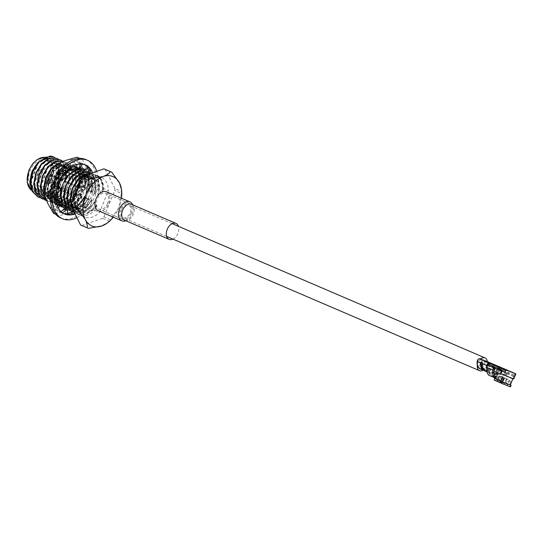 <?xml version="1.0" encoding="UTF-8"?>
<svg xmlns="http://www.w3.org/2000/svg" width="543" height="543" viewBox="0 0 543 543"><rect width="100%" height="100%" fill="white"/><g stroke="black" fill="none" stroke-linecap="round" stroke-linejoin="round"><path stroke-width="0.41" stroke-dasharray="2.71 2.04" d="M497.374 374.48A3.434 2.267 113.2 0 0 497.544 374.568A3.434 2.267 113.2 0 0 501.006 372.24A3.434 2.267 113.2 0 0 500.252 368.249A3.434 2.267 113.2 0 0 496.791 370.577A3.434 2.267 113.2 0 0 496.417 372.43M480.161 363.437A3.434 2.267 113.2 0 0 480.908 367.428A3.434 2.267 113.2 0 0 484.37 365.1A3.434 2.267 113.2 0 0 483.616 361.115A3.434 2.267 113.2 0 0 480.161 363.437M480.555 358.977A6.957 4.582 113.2 0 0 477.996 362.588A6.957 4.582 113.2 0 0 477.311 365.12M483.06 370.224A6.957 4.582 113.2 0 0 486.528 365.955A6.957 4.582 113.2 0 0 487.261 361.624M121.523 209.618A6.957 4.582 113.2 0 0 123.044 217.702A6.957 4.582 113.2 0 0 130.048 212.985A6.957 4.582 113.2 0 0 128.528 204.908A6.957 4.582 113.2 0 0 121.523 209.618M506.164 378.586L502.2 376.978L506.164 378.586M504.189 383.351L500.225 381.736L504.189 383.351M500.822 382.034L501.786 382.442M502.268 377.046L508.078 379.408L502.268 377.046M496.377 376.89L499.051 377.561A9.387 6.183 113.2 0 0 505.289 372.98L499.343 370.435A0.862 0.563 113.2 0 0 499.132 369.491L499.037 369.45A1.717 1.134 113.2 0 0 499.044 369.437L509.158 373.794L507.047 371.032L487.505 362.649A1.717 1.134 -66.8 0 1 487.879 364.645A1.717 1.134 -66.8 0 1 487.553 365.208A8.593 5.661 -66.8 0 1 482.781 368.453M491.965 366.396L493.506 367.061A2.579 1.697 -66.8 0 1 493.03 367.889A9.455 6.224 -66.8 0 1 486.182 371.453L486.514 370.645A8.593 5.661 113.2 0 0 492.664 367.401A1.717 1.134 113.2 0 0 492.983 366.851L491.435 366.192A1.717 1.134 -66.8 0 1 491.123 366.735A8.593 5.661 -66.8 0 1 484.974 369.987L484.641 370.788A9.455 6.224 113.2 0 0 491.483 367.224A2.579 1.697 113.2 0 0 491.965 366.396L491.435 366.192M497.503 368.772A1.717 1.134 -66.8 0 1 497.178 369.335A8.593 5.661 -66.8 0 1 491.028 372.586L490.696 373.387A9.455 6.224 113.2 0 0 497.544 369.824A2.579 1.697 113.2 0 0 498.026 368.982A2.579 1.697 113.2 0 0 498.311 367.733A0.862 0.563 -66.8 0 1 497.503 368.765A1.717 1.134 -66.8 0 1 497.503 368.772L499.051 369.423A0.862 0.563 113.2 0 0 499.852 368.398A2.579 1.697 113.2 0 0 499.01 366.647A2.579 1.697 113.2 0 0 498.983 366.634L499.01 366.647M487.872 361.869A2.579 1.697 -66.8 0 1 488.408 364.848A2.579 1.697 -66.8 0 1 487.919 365.697A9.455 6.224 -66.8 0 1 481.078 369.254L481.403 368.453L484.974 369.987M501.033 382.102L502.282 382.632L501.033 382.102M502.499 382.55L500.252 381.743L502.499 382.55L502.757 382.007L504.773 382.876L502.988 382.17L502.784 382.747L504.97 383.704L503.218 383.012M502.024 382.442L500.307 381.783M500.252 381.743L502.2 376.978L500.239 381.709M500.483 382.856L494.103 380.134M502.003 377.942L502.445 378.125M502.458 378.091L503.565 378.593M510.332 384.967L511.465 381.715L509.341 380.847L507.44 385.652L502.037 383.507L504.013 378.743M509.341 380.847L511.465 381.715M501.508 383.114L506.863 385.374L508.839 380.616M508.004 379.313L499.424 375.824L508.004 379.313M500.673 373.645L512.952 378.641L500.673 373.645M497.972 379.781L510.339 384.939L497.374 379.523L497.972 379.781L499.288 376.604L498.236 376.19L496.92 379.367L496.322 379.109L495.664 380.697M495.555 378.871L496.92 379.367M500.972 373.788L513.746 378.966M501.549 370.917L494.89 368.059M497.395 372.193L499.166 367.91L499.241 369.878L499.947 370.19M499.166 367.91L507.006 371.012L487.485 362.636A1.717 1.134 -66.8 0 1 487.505 362.649M512.877 379.062L505.696 376L506.673 373.632A0.862 0.563 113.2 0 0 506.49 372.634L509.158 373.794M500.381 367.19A1.717 1.134 -66.8 0 1 500.734 369.179L514.52 375.091L514.391 376.048L505.065 372.036A0.862 0.563 -66.8 0 1 505.289 372.98M499.288 376.604L500.965 377.324L498.99 382.089L496.716 381.111L509.748 386.555L510.4 384.994M499.241 369.878L489.039 365.5A0.862 0.563 113.2 0 0 488.205 366.036A9.387 6.183 -66.8 0 0 489.426 373.557L488.741 375.213M493.702 367.55L489.039 365.5M482.537 362.731L480.996 362.066M493.506 367.061L492.983 366.851M506.863 385.374L509.748 386.555M498.99 382.089L500.537 382.713M510.461 386.908L507.366 385.611M502.037 383.507L501.427 383.304M496.716 381.111L497.374 379.523M510.25 386.786L510.909 385.197M482.51 368.487A8.593 5.661 -66.8 0 1 481.403 368.453L481.112 369.369L483.311 370.312M486.725 367.808A9.455 6.224 113.2 0 0 489.195 372.79L489.528 371.989A8.593 5.661 -66.8 0 1 487.363 365.962M485.775 371.385L486.1 370.591L489.528 371.989L489.1 372.81L486.962 371.894M493.858 370.557A9.387 6.183 113.2 0 0 493.831 371.324M491.171 363.552A2.579 1.697 113.2 0 0 489.291 364.224A0.862 0.563 113.2 0 0 489.134 365.507A1.717 1.134 113.2 0 0 489.128 365.534M494.15 368.582L488.205 366.036M495.365 376.102L495.08 376.387L489.426 373.557M490.696 373.387L489.548 372.993L489.881 372.199L491.028 372.586M489.881 372.199L486.514 370.645L486.223 371.561L489.548 372.993M483.385 369.586L479.903 367.862A8.593 5.661 -66.8 0 1 477.792 361.353A1.717 1.134 -66.8 0 1 479.673 359.554L487.485 362.636M502.492 371.303A0.862 0.563 -66.8 0 1 502.546 371.31L504.902 372.294M513.02 378.722L514.187 375.905L513.189 375.512A0.862 0.563 -66.8 0 1 513.332 376.489L506.673 373.632M514.391 376.048L515.382 373.645M500.734 369.179L499.411 372.369A11.104 7.317 -66.8 0 1 492.426 376.672L493.112 375.009L493.092 375.478L495.637 376.57M506.225 376.204L507.529 373.048M499.051 377.561L498.365 379.224A11.104 7.317 113.2 0 0 505.357 374.921L506.341 372.539M505.357 374.921L499.411 372.369M514.52 375.091L515.314 373.598M499.343 370.435A9.387 6.183 -66.8 0 1 496.03 373.917M494.49 374.697A9.387 6.183 -66.8 0 1 493.112 375.009L492.433 377.08L494.958 378.166M505.078 372.036L499.132 369.491A0.862 0.563 113.2 0 0 499.126 369.484L505.065 372.036M495.576 378.824L496.322 379.109M509.653 384.654L510.963 381.485M505.696 376L512.354 378.851L513.332 376.489M512.354 378.851L512.789 379.028M493.587 371.215L494.11 371.426L495.094 369.057L501.746 371.914M495.949 368.473A0.862 0.563 113.2 0 0 495.094 369.057M494.11 371.426L500.768 374.276M500.965 377.324L498.236 376.19M497.938 381.675L499.913 376.91M502.282 382.632L502.784 382.747M504.915 383.67L502.913 382.808M483.066 362.934A1.717 1.134 113.2 0 0 482.903 363.545A8.593 5.661 113.2 0 0 485.014 370.055L484.682 370.855M483.039 370.211L483.467 369.389A8.593 5.661 -66.8 0 1 483.087 369.104M486.1 370.591L485.014 370.055M498.365 379.224L495.997 378.607L496.655 377.012M492.433 377.08L492.426 376.672L492.433 377.08M489.134 365.507L487.79 364.93M504.467 377.88L506.483 378.749L504.467 377.88L502.757 382.007L500.972 381.301L500.266 381.668M506.483 378.749L504.773 382.876L505.017 383.63M504.698 378.043L502.988 382.17L500.972 381.301L502.682 377.175M47.947 181.362A3.177 2.097 -66.8 0 1 47.906 181.342A3.177 2.097 -66.8 0 1 47.227 177.622A3.177 2.097 -66.8 0 1 50.377 175.484A3.177 2.097 -66.8 0 1 50.418 175.504A3.177 2.097 -66.8 0 1 51.096 179.217A3.177 2.097 -66.8 0 1 47.947 181.362M77.649 194.109A3.177 2.097 -66.8 0 1 77.615 194.089A3.177 2.097 -66.8 0 1 76.93 190.369A3.177 2.097 -66.8 0 1 80.086 188.231A3.177 2.097 -66.8 0 1 80.12 188.251A3.177 2.097 -66.8 0 1 80.805 191.971A3.177 2.097 -66.8 0 1 77.649 194.109M80.412 187.437A4.039 2.661 -66.8 0 1 80.459 187.457A4.039 2.661 -66.8 0 1 81.328 192.181A4.039 2.661 -66.8 0 1 77.323 194.903A4.039 2.661 -66.8 0 1 77.276 194.883A4.039 2.661 -66.8 0 1 76.407 190.159A4.039 2.661 -66.8 0 1 80.412 187.437A4.039 2.661 -66.8 0 1 80.459 187.457A4.039 2.661 -66.8 0 1 81.328 192.181A4.039 2.661 -66.8 0 1 77.323 194.903A4.039 2.661 -66.8 0 1 77.276 194.883A4.039 2.661 -66.8 0 1 76.407 190.159A4.039 2.661 -66.8 0 1 80.412 187.437M50.709 174.69A4.039 2.661 -66.8 0 1 50.757 174.71A4.039 2.661 -66.8 0 1 51.619 179.434A4.039 2.661 -66.8 0 1 47.614 182.156A4.039 2.661 -66.8 0 1 47.567 182.136A4.039 2.661 -66.8 0 1 46.705 177.412A4.039 2.661 -66.8 0 1 50.709 174.69A4.039 2.661 -66.8 0 1 50.757 174.71A4.039 2.661 -66.8 0 1 51.619 179.434A4.039 2.661 -66.8 0 1 47.614 182.156A4.039 2.661 -66.8 0 1 47.567 182.136A4.039 2.661 -66.8 0 1 46.705 177.412A4.039 2.661 -66.8 0 1 50.709 174.69M131.053 213.385A8.593 5.661 -66.8 0 1 122.399 219.202A8.593 5.661 -66.8 0 1 120.519 209.225A8.593 5.661 -66.8 0 1 129.173 203.408A8.593 5.661 -66.8 0 1 131.053 213.385M107.663 203.347A8.593 5.661 -66.8 0 1 99.009 209.164A8.593 5.661 -66.8 0 1 97.129 199.186A8.593 5.661 -66.8 0 1 105.783 193.369A8.593 5.661 -66.8 0 1 107.663 203.347M53.893 163.626A15.469 10.188 113.2 0 0 38.553 174.031A15.469 10.188 113.2 0 0 41.872 192.127A15.469 10.188 113.2 0 0 42.055 192.202A15.469 10.188 113.2 0 0 53.221 188.299A15.469 10.188 113.2 0 0 59.119 174.561A15.469 10.188 113.2 0 0 54.069 163.701A15.469 10.188 113.2 0 0 53.893 163.626M43.902 191.122A13.751 9.055 -66.8 0 1 40.739 175.097A13.751 9.055 -66.8 0 1 54.422 165.724A13.751 9.055 -66.8 0 1 59.065 175.443A13.751 9.055 -66.8 0 1 53.825 187.654A13.751 9.055 -66.8 0 1 43.902 191.122M33.734 188.631A15.469 10.188 -66.8 0 1 33.557 188.557A15.469 10.188 -66.8 0 1 30.232 170.461A15.469 10.188 -66.8 0 1 45.571 160.056A15.469 10.188 -66.8 0 1 45.755 160.131A15.469 10.188 -66.8 0 1 49.074 178.226A15.469 10.188 -66.8 0 1 33.734 188.631M32.064 171.466A18.102 11.926 -66.8 0 1 50.295 159.208A18.102 11.926 -66.8 0 1 54.246 180.228A18.102 11.926 -66.8 0 1 36.014 192.48A18.102 11.926 -66.8 0 1 32.064 171.466M37.589 162.914L46.854 158.366L50.547 159.018L54.924 163.233C54.436 159.343 52.752 156.961 49.881 156.092M53.54 156.927A21.482 14.152 -66.8 0 1 58.882 162.554L60.11 170.699L54.246 180.228L51.782 189.914L40.711 195.561L31.861 190.417M80.398 181.124A21.571 14.206 -66.8 0 1 96.64 175.328A21.571 14.206 -66.8 0 1 103.713 188.699L108.471 190.736A21.571 14.206 -66.8 0 0 101.392 177.364A21.571 14.206 -66.8 0 0 79.672 191.964A21.571 14.206 -66.8 0 0 84.382 217.003A21.571 14.206 -66.8 0 0 99.491 212.401L108.471 190.736M58.366 159.153L63.511 171.615L63.097 171.439L58.454 178.559L59.587 172.565L58.372 164.963L53.9 160.457L47.601 160.626L41.18 165.33L34.698 182.55L36.449 190.383L41.485 195.127L48.334 195.195L55.305 190.729L59.119 185.794L56.954 193.973L57.361 194.15L62.004 187.03L62.418 187.206L60.253 195.385L60.667 195.568L65.309 188.448L65.717 188.625L63.551 196.804L63.965 196.98L68.608 189.867L69.022 190.043L66.85 198.222L67.264 198.399L71.907 191.279L72.321 191.455L70.156 199.634L70.57 199.817L75.212 192.697L75.62 192.874L73.454 201.053L73.868 201.229L78.511 194.116L78.925 194.292L76.753 202.471L77.167 202.648L81.81 195.528L82.224 195.704L80.059 203.883L80.466 204.066L85.108 196.946L85.522 197.123L83.357 205.302L83.771 205.478L88.414 198.365L88.828 198.541L86.656 206.72L87.07 206.897L91.713 199.776L92.127 199.953L89.955 208.139L90.369 208.315L95.011 201.195L95.425 201.372L93.26 209.55L93.674 209.727L97.048 204.792L91.224 210.229C87.722 212.605 84.416 213.263 81.314 212.204C69.857 210.053 72.538 185.692 84.525 177.52A21.482 14.152 -66.8 0 1 96.355 175.301M63.097 171.439L61.495 163.199L56.771 158.318M41.485 198.5L49.108 198.697L56.954 193.973M61.671 160.572L66.809 173.034L66.395 172.857L61.753 179.971L62.893 173.984L61.671 166.382L57.409 161.957L50.906 162.045L44.478 166.749L37.996 183.962L39.754 191.794L44.784 196.546L51.633 196.614L58.61 192.141L62.418 187.206M66.395 172.857L64.8 164.61L60.076 159.73M44.784 199.919L52.413 200.116L60.253 195.385M63.585 161.237L68.452 166.083L70.108 174.452L69.694 174.269L65.051 181.389L66.192 175.396L64.977 167.801L60.707 163.375L54.205 163.457L47.784 168.167L41.302 185.38L43.053 193.213L48.089 197.957L54.938 198.025L61.909 193.559L65.717 188.625M69.694 174.269L68.099 166.029L63.375 161.149M46.359 200.435L48.137 201.358L55.712 201.534L63.551 196.804M61.081 162.181L66.884 162.656L71.751 167.502L73.414 175.864L73 175.688L68.357 182.808L69.49 176.814L68.275 169.212L63.802 164.705L57.504 164.875L51.083 169.579L44.601 186.799L46.352 194.632L51.388 199.376L58.237 199.444L65.208 194.978L69.022 190.043M73 175.688L71.343 167.325L66.47 162.472L62.004 161.8M43.935 192.188L51.436 202.77L59.011 202.946L66.85 198.222M70.57 199.817L62.723 204.541L55.155 204.365L49.318 198.84L47.309 189.704L49.386 178.966L54.979 169.626L62.533 164.142L70.19 164.067L75.056 168.914L76.712 177.283L76.298 177.106L71.656 184.22L72.789 178.233L71.574 170.631L67.312 166.206L60.802 166.294L54.381 170.997L47.899 188.211L49.657 196.043L54.687 200.795L61.535 200.862L68.506 196.39L72.321 191.455M76.298 177.106L74.642 168.737L69.775 163.891L62.119 163.966L54.572 169.443L48.972 178.79L46.902 189.527L48.904 198.663L54.741 204.188L62.309 204.365L70.156 199.634M73.868 201.229L66.029 205.96L58.454 205.783L52.617 200.258L50.614 191.122L52.685 180.385L58.284 171.038L65.832 165.561L73.488 165.486L78.355 170.332L80.011 178.701L79.597 178.518L74.954 185.638L76.095 179.645L74.88 172.05L70.61 167.624L64.108 167.706L57.687 172.416L51.198 189.629L52.956 197.462L57.986 202.206L64.841 202.274L71.812 197.808L75.62 192.874M79.597 178.518L77.941 170.156L73.074 165.31L65.425 165.384L57.87 170.862L52.271 180.208L50.2 190.946L52.209 200.082L58.04 205.607L65.615 205.783L73.454 201.053M77.167 202.648L69.328 207.378L61.753 207.195L55.922 201.677L53.913 192.534L55.983 181.796L61.583 172.457L69.137 166.979L76.787 166.905L81.654 171.751L83.31 180.113L82.903 179.937L78.26 187.057L79.393 181.063L78.178 173.461L73.705 168.954L67.407 169.124L60.986 173.828L54.504 191.048L56.255 198.881L61.291 203.625L68.14 203.693L75.11 199.227L78.925 194.292M82.903 179.937L81.24 171.574L76.373 166.721L68.723 166.803L61.169 172.28L55.569 181.62L53.499 192.358L55.508 201.501L61.339 207.019L68.913 207.195L76.753 202.471M81.47 169.07L86.615 181.532L86.201 181.355L81.559 188.475L82.692 182.482L81.477 174.88L77.004 170.373L70.705 170.543L64.284 175.246L57.802 192.46L59.554 200.292L64.59 205.044L71.438 205.111L78.409 200.638L82.224 195.704M86.201 181.355L84.599 173.108L79.875 168.228M76.739 167.448L69.497 169.45M65.289 172.823L60.477 179.489M57.721 186.683L56.805 194.224M57.782 200.448L59.92 204.704M64.59 208.417L72.212 208.614L80.059 203.883M84.776 170.482L89.914 182.95L89.5 182.767L84.857 189.887L85.998 183.894L84.783 176.299L80.513 171.873L74.011 171.961L67.583 176.665L61.101 193.878L62.859 201.711L67.889 206.455L74.737 206.523L81.715 202.057L85.522 197.123M89.5 182.767L87.905 174.527L83.181 169.647M76.692 169.199L76.006 169.396M66.87 176.176L66.083 177.208M67.889 209.829L75.518 210.032L83.357 205.302M88.075 171.9L93.213 184.362L92.805 184.186L88.156 191.306L89.296 185.312L88.081 177.71L83.608 173.203L77.31 173.373L70.889 178.077L64.407 195.297L66.158 203.13L71.194 207.874L78.043 207.942L85.013 203.476L88.828 198.541M92.805 184.186L91.204 175.946L86.48 171.065M71.187 211.247L78.816 211.444L86.656 206.72M91.278 173.251L96.518 185.781L96.104 185.604L91.462 192.724L92.595 186.731L91.38 179.129L86.907 174.622L80.608 174.792L74.187 179.495L67.705 196.709L69.456 204.541L74.493 209.293L81.341 209.36L88.312 204.887L92.127 199.953M96.104 185.604L94.502 177.357L89.778 172.477M90.369 208.315L82.529 213.039L74.703 212.761L82.115 212.863L89.955 208.139M90.993 173.353L93.294 173.984L98.161 178.83L99.817 187.199L99.403 187.023L94.76 194.136L95.894 188.143L94.679 180.547L90.416 176.122L83.914 176.21L77.486 180.914L71.004 198.127L72.762 205.96L77.792 210.704L84.64 210.772L91.611 206.306L95.425 201.372M99.403 187.023L97.747 178.654L92.88 173.808L91.204 173.278M73.393 210.725L77.846 214.105L85.421 214.281L93.26 209.55M96.593 175.409L96.349 175.308C100.794 177.296 103.048 181.729 103.116 188.611L102.702 188.435L98.059 195.555L99.199 189.561L97.984 181.959L93.511 177.452L87.213 177.622L80.792 182.326L74.303 199.546L76.061 207.378L81.314 212.204M102.702 188.435L101.046 180.072L96.179 175.219L84.525 177.52M38.18 197.082L45.809 197.285L53.648 192.555L54.062 192.731L58.705 185.611L59.119 185.794M54.062 192.731L46.969 197.218L39.883 197.679M55.067 157.735L58.882 162.554M58.454 178.559L58.04 178.382L60.11 170.699M58.04 178.382L59.173 172.389L57.958 164.787L53.492 160.28L47.187 160.45L40.766 165.153L34.284 182.373L36.042 190.199L41.071 194.951L47.92 195.018L54.891 190.552L58.705 185.611M57.361 194.15L50.268 198.636L43.182 199.098M61.753 179.971L61.339 179.794L63.511 171.615M61.339 179.794L62.479 173.808L61.264 166.206L56.995 161.78L50.492 161.868L44.071 166.572L37.582 183.785L39.34 191.618L44.377 196.369L51.225 196.437L58.196 191.964L62.004 187.03M60.667 195.568L53.513 200.075L46.386 200.489M65.051 181.389L64.644 181.213L66.809 173.034M64.644 181.213L65.778 175.219L64.563 167.624L60.293 163.199L53.791 163.28L47.37 167.991L40.888 185.204L42.639 193.036L47.675 197.781L54.524 197.849L61.495 193.383L65.309 188.448M63.965 196.98L56.126 201.711L48.551 201.534L46.291 200.279M68.357 182.808L67.943 182.631L70.108 174.452M67.943 182.631L69.076 176.638L67.861 169.036L63.388 164.529L57.09 164.699L50.669 169.402L44.187 186.622L45.945 194.448L50.974 199.2L57.823 199.267L64.793 194.801L68.608 189.867M67.264 198.399L59.425 203.13L51.85 202.946L44.187 191.279M71.656 184.22L71.242 184.043L73.414 175.864M71.242 184.043L72.382 178.056L71.167 170.454L66.898 166.029L60.395 166.117L53.974 170.821L47.485 188.034L49.243 195.867L54.273 200.618L61.121 200.686L68.099 196.213L71.907 191.279M74.954 185.638L74.54 185.462L76.712 177.283M74.54 185.462L75.681 179.468L74.466 171.873L70.196 167.448L63.694 167.529L57.273 172.24L50.791 189.453L52.542 197.285L57.578 202.03L64.427 202.098L71.398 197.632L75.212 192.697M78.26 187.057L77.846 186.88L80.011 178.701M77.846 186.88L78.979 180.887L77.764 173.285L73.291 168.778L66.993 168.948L60.572 173.651L54.09 190.871L55.841 198.704L60.877 203.449L67.726 203.516L74.696 199.05L78.511 194.116M81.559 188.475L81.145 188.292L83.31 180.113M81.145 188.292L82.285 182.305L81.063 174.703L76.801 170.278L70.298 170.366L63.87 175.07L57.388 192.283L59.146 200.116L64.176 204.867L71.024 204.935L78.002 200.462L81.81 195.528M80.466 204.066L73.38 208.553L66.287 209.014M59.981 204.378L58.101 200.333M57.212 193.912L58.155 186.778M60.83 179.787L65.479 173.224M69.687 169.762L76.733 167.604M84.857 189.887L84.443 189.711L86.615 181.532M84.443 189.711L85.584 183.717L84.369 176.122L80.099 171.697L73.597 171.778L67.176 176.489L60.694 193.702L62.445 201.534L67.481 206.279L74.33 206.347L81.301 201.881L85.108 196.946M83.771 205.478L76.678 209.965L69.585 210.426M88.156 191.306L87.749 191.129L89.914 182.95M87.749 191.129L88.882 185.136L87.667 177.534L83.194 173.027L76.896 173.197L70.475 177.9L63.993 195.12L65.744 202.953L70.78 207.697L77.629 207.765L84.599 203.299L88.414 198.365M87.07 206.897L79.977 211.383L72.884 211.845M91.462 192.724L91.048 192.541L93.213 184.362M91.048 192.541L92.181 186.554L90.966 178.952L86.704 174.527L80.194 174.615L73.773 179.319L67.291 196.532L69.049 204.365L74.079 209.116L80.927 209.184L87.898 204.711L91.713 199.776M74.703 212.761L74.337 212.591M94.76 194.136L94.346 193.96L96.518 185.781M94.346 193.96L95.487 187.966L94.272 180.371L90.002 175.946L83.5 176.027L77.079 180.738L70.59 197.951L72.348 205.783L77.377 210.528L84.233 210.596L91.204 206.13L95.011 201.195M93.674 209.727L85.828 214.458L78.26 214.281L70.95 204.67M98.059 195.555L97.652 195.378L99.817 187.199M97.652 195.378L98.785 189.385L97.57 181.783L93.301 177.364L86.799 177.446L80.378 182.149L73.896 199.369L75.647 207.202L80.683 211.946L91.224 210.229M96.349 175.308C101.276 178.158 103.313 183.629 102.457 191.727L103.116 188.611M121.381 193.362A30.394 20.016 113.2 0 0 121.435 191.34L114.844 188.516A30.394 20.016 -66.8 0 1 114.79 190.539L121.381 193.362L118.849 207.765L110.487 219.664L103.896 216.833A30.394 20.016 -66.8 0 1 102.498 218.327L109.082 221.157A30.394 20.016 113.2 0 0 110.487 219.664M104.874 169.26A30.394 20.016 -66.8 0 1 105.186 169.396L111.777 172.226M88.529 228.338L81.939 225.508A30.394 20.016 -66.8 0 1 80.907 225.114M103.896 216.833L114.79 190.539M109.082 221.157L106.435 223.641M81.939 225.508L102.498 218.327M121.361 188.509L121.435 191.34M114.844 188.516L105.186 169.396M72.586 199.973A21.571 14.206 -66.8 0 0 79.631 214.967A21.571 14.206 -66.8 0 0 94.74 210.358L97.048 204.792M102.457 191.727L103.713 188.699M94.74 210.358L99.491 212.401M54.924 163.233L50.601 159.045L44.302 159.208L37.881 163.918L31.399 181.131L33.15 188.964L38.186 193.708L45.035 193.776L52.006 189.31L55.82 184.376L53.648 192.555M46.854 158.366L37.467 163.735L30.985 180.955L32.736 188.788L37.548 193.444L44.621 193.6L51.592 189.134L55.406 184.199L55.82 184.376M51.782 189.914L55.406 184.199M113.338 217.18A26.851 17.688 113.2 0 0 118.849 207.765A26.851 17.688 113.2 0 0 121.469 198.229M76.916 217.702A31.793 20.939 113.2 0 0 94.55 197.231A31.793 20.939 113.2 0 0 96.715 171.35M60.748 217.987A31.793 20.939 113.2 0 0 92.765 196.471A31.793 20.939 113.2 0 0 85.821 159.554M75.002 213.915L76.115 213.379A26.634 17.546 113.2 0 0 76.414 213.236A26.634 17.546 113.2 0 0 84.986 206.449L87.206 203.605A26.634 17.546 113.2 0 0 87.437 203.272L89.527 199.648L87.803 199.003A26.634 17.546 113.2 0 0 89.609 195.222A26.634 17.546 113.2 0 0 91.957 187.301L91.075 191.407L92.989 192.161L93.667 188.462A26.634 17.546 113.2 0 0 93.735 188.068A26.634 17.546 113.2 0 0 93.81 176.685L93.016 173.726A26.634 17.546 113.2 0 0 92.907 173.421A26.634 17.546 113.2 0 0 92.656 172.769L92.907 173.421M87.111 198.806L83.941 197.93L86.188 197.598L89.527 199.648M87.437 203.272A26.634 17.546 113.2 0 0 91.387 195.989A26.634 17.546 113.2 0 0 92.785 192.046M67.502 214.818L65.764 214.085A26.634 17.546 113.2 0 0 67.502 214.214M71.69 213.603A26.634 17.546 113.2 0 0 74.629 212.469L71.656 213.684M57.225 205.654L58.501 208.539L56.784 207.765A26.634 17.546 113.2 0 0 62.778 213.25A26.634 17.546 113.2 0 0 63.09 213.379L60.721 212.082L62.452 212.836M65.764 214.085L63.348 213.48A26.634 17.546 113.2 0 1 63.09 213.379L62.778 213.25M56.391 191.007L55.786 194.991L54.11 194.19A26.634 17.546 113.2 0 0 55.44 204.894L54.619 201.596L56.316 202.39M62.689 175.803L60.402 179.346L58.759 178.545A26.634 17.546 113.2 0 0 54.612 190.247L55.691 186.222L57.144 186.914M57.728 187.233L57.348 187.03M73.719 165.839L70.576 167.577L68.954 166.81A26.634 17.546 113.2 0 0 60.911 175.036L63.517 171.846L65.072 172.348M85.258 164.929L80.805 163.463A26.634 17.546 113.2 0 0 71.934 165.079L75.11 163.945L76.726 164.692L76.814 164.353M87.504 166.823A26.634 17.546 113.2 0 0 83.785 164.298A26.634 17.546 113.2 0 0 83.473 164.169L87.891 165.975M80.805 163.463L83.222 164.067A26.634 17.546 113.2 0 1 83.473 164.169L83.785 164.298M93.735 188.068L94.143 183.996L92.453 183.358A26.634 17.546 113.2 0 0 91.122 172.654L92.147 176.041L93.81 176.685M74.629 212.469A26.634 17.546 113.2 0 0 74.934 212.327L77.608 210.738A26.634 17.546 113.2 0 0 85.658 202.512A26.634 17.546 113.2 0 0 85.882 202.172L88.034 199.057M91.957 187.301A26.634 17.546 113.2 0 0 92.025 186.907L92.453 183.358M91.122 172.654A26.634 17.546 113.2 0 0 91.007 172.348L89.778 169.783M71.934 165.079A26.634 17.546 113.2 0 0 71.635 165.221L68.954 166.81M60.911 175.036A26.634 17.546 113.2 0 0 60.68 175.375L58.759 178.545M54.612 190.247A26.634 17.546 113.2 0 0 54.538 190.641L54.11 194.19M55.44 204.894A26.634 17.546 113.2 0 0 55.556 205.2L56.784 207.765M85.658 202.512L83.249 205.79L84.986 206.449M76.414 213.236L79.353 211.417L77.608 210.738M77.73 210.976L75.09 207.378L77.547 207.609L79.353 211.417M77.547 207.609L75.518 210.684L73.061 210.453L75.09 207.378M73.061 210.453L72.504 211.736M75.518 210.684L74.405 212.734M86.188 197.598L85.163 203.421L82.916 203.754L83.941 197.93M82.916 203.754L83.249 205.79M85.163 203.421L85.061 206.727M89.575 191.543L88.319 184.824L90.097 184.301L91.353 191.021L89.575 191.543L91.075 191.407M91.353 191.021L92.989 192.161M92.704 183.208L88.319 184.824M90.097 184.301L94.143 183.996M90.491 178.477L86.561 173.047L87.783 172.796L91.713 178.226L90.491 178.477L92.147 176.041M91.713 178.226L94.068 176.597M87.817 171.737L86.561 173.047M87.783 172.796L88.842 172.111M86.113 169.925L85.319 169.559L86.045 165.554M85.319 169.559L79.332 167.115M80.846 163.124L80.473 164.101M76.692 169.28L75.11 163.945M76.034 168.181L69.395 169.28M68.839 166.565L69.266 168.656M67.047 176.55L63.517 171.846M66.178 174.88L60.544 178.722L61.413 180.391M58.529 178.491L60.544 178.722M57.47 186.622L55.691 186.222M59.52 187.091L56.167 191.835L57.504 193.695M53.859 194.34L56.167 191.835M56.092 201.059L54.619 201.596M58.603 200.15L57.925 203.605L59.825 205.2M56.608 208.064L57.925 203.605M65.723 214.417L65.153 209.544M61.087 211.722L60.721 212.082M87.07 167.794A26.892 17.715 113.2 0 0 71.581 162.981L81.063 158.963A30.503 20.091 113.2 0 1 82.027 159.33A30.503 20.091 113.2 0 1 82.264 159.438L78.144 157.667L82.115 166.945A26.892 17.715 -66.8 0 1 84.382 178.416A26.892 17.715 -66.8 0 1 81.443 191.713L76.848 205.397A30.503 20.091 113.2 0 1 75.592 206.734L79.719 208.505A30.503 20.091 113.2 0 0 80.968 207.168L76.848 205.397M75.592 206.734L64.291 209.978A26.892 17.715 -66.8 0 0 81.443 191.713L87.864 178.81A30.503 20.091 113.2 0 0 87.898 177.9A30.503 20.091 113.2 0 0 87.912 176.998L92.032 178.769A30.503 20.091 113.2 0 1 92.025 179.672A30.503 20.091 113.2 0 1 91.984 180.581L87.389 194.265A26.892 17.715 113.2 0 0 90.321 180.968A26.892 17.715 113.2 0 0 88.672 170.835M82.264 159.438L88.061 169.491L92.032 178.769M67.909 169.81L66.769 170.502L78.687 167.719L83.961 173.007L85.427 181.912L82.807 192.412L76.658 201.521L68.554 206.761L60.599 206.7L54.762 201.175L52.759 192.039L54.829 181.301L60.429 171.961L67.977 166.484L75.626 166.402L80.656 171.595L82.122 180.493L79.502 190.993L73.353 200.102L65.255 205.342L57.035 205.179L51.463 199.756L49.454 190.62A21.482 14.152 113.2 0 0 53.519 202.933L56.886 205.105L64.841 205.166L72.945 199.926L79.088 190.817L81.715 180.317L80.249 171.412L74.975 166.124L67.563 166.307L60.015 171.785L54.415 181.124L52.345 191.862L54.348 200.998L59.92 206.415L68.14 206.584L76.244 201.338L82.393 192.236L85.013 181.735L83.547 172.83L78.273 167.543L70.868 167.719L63.314 173.197L57.348 183.554L55.881 194.014L55.929 192.181L63.158 174.527L63.864 173.808L60.891 177.717L63.131 174.751L69.552 170.047L76.054 169.959L80.323 174.384L81.538 181.986L73.957 198.724L66.979 203.197L60.13 203.13L55.101 198.378L53.343 190.552L54.456 183.181L56.078 178.844A18.727 12.333 113.2 0 0 52.881 190.545A18.727 12.333 113.2 0 0 55.182 199.776L53.893 196.383C52.698 192.426 52.888 188.027 54.456 183.181M63.864 173.808A18.727 12.333 113.2 0 0 63.117 174.561A18.727 12.333 113.2 0 0 55.983 191.197A18.727 12.333 113.2 0 0 55.956 191.862A18.727 12.333 113.2 0 0 56.16 195.392C58.291 215.435 84.823 202.695 84.993 182.475C85.041 172.905 81.504 168.065 74.371 167.943A20.797 13.697 -66.8 0 1 85.923 182.509A20.797 13.697 -66.8 0 1 76.712 202.96A20.797 13.697 -66.8 0 1 60.755 205.722M59.873 204.955A20.797 13.697 -66.8 0 1 57.11 200.693M55.915 194.896A20.797 13.697 -66.8 0 1 55.881 194.014M56.078 178.844C63.334 162.662 81.151 164.217 79.957 180.446L72.158 199.03L60.66 205.064A20.797 13.697 113.2 0 0 72.022 199.172A20.797 13.697 113.2 0 0 79.95 180.697A20.797 13.697 113.2 0 0 79.977 179.957A20.797 13.697 113.2 0 0 69.328 165.343A20.797 13.697 113.2 0 0 52.196 180.235L51.273 190.491C51.673 194.34 52.976 197.428 55.182 199.776M53.519 202.933L60.66 205.064M69.355 169.083L74.371 167.943M60.891 177.717C58.196 181.749 56.648 186.073 56.255 190.708L56.16 195.392M56.255 190.708L62.717 174.574L69.137 169.871L75.64 169.783L79.909 174.208L81.124 181.81L73.543 198.548L66.572 203.021L59.492 202.858L53.893 196.383M52.196 180.235L49.454 190.62M64.963 165.024L71.581 162.981A26.892 17.715 113.2 0 0 54.429 181.247A26.892 17.715 113.2 0 0 53.757 206.014A26.892 17.715 113.2 0 0 67.495 213.236M72.287 211.675A26.892 17.715 113.2 0 0 87.389 194.265L80.968 207.168M66.769 170.502A21.482 14.152 113.2 0 0 57.348 183.554M81.063 158.963L79.787 158.413M87.864 178.81L91.984 180.581M57.972 215.395L57.728 215.293A30.503 20.091 113.2 0 0 57.972 215.395A30.503 20.091 113.2 0 0 58.936 215.768L54.809 213.996A30.503 20.091 113.2 0 1 54.09 213.725M51.755 187.138L56.669 175.287M57.728 215.293L53.757 206.014L50.377 199.892M79.719 208.505L70.237 212.523M67.495 213.433L58.936 215.768M87.912 176.998L82.115 166.945A26.892 17.715 113.2 0 0 65.635 160.436A26.892 17.715 -66.8 0 0 48.483 178.695A26.892 17.715 -66.8 0 0 47.811 203.469A26.892 17.715 -66.8 0 0 64.291 209.978L54.809 213.996M124.537 220.207A8.681 5.715 113.2 0 0 127.435 220.322A8.681 5.715 113.2 0 0 133.273 214.336A8.681 5.715 113.2 0 0 133.463 206.279A8.681 5.715 113.2 0 0 131.379 204.256M172.959 239.117A8.681 5.715 113.2 0 0 177.887 233.476A8.681 5.715 113.2 0 0 178.45 226.329M125.25 220.953A10.31 6.794 113.2 0 0 132.193 213.833A10.31 6.794 113.2 0 0 132.411 204.27M98.331 210.738A10.31 6.794 113.2 0 0 108.715 203.761A10.31 6.794 113.2 0 0 106.462 191.788M497.178 369.335L492.664 367.401M491.123 366.735L487.553 365.208M499.852 368.398L498.311 367.733M487.919 365.697L491.483 367.224M493.03 367.889L497.544 369.824M479.903 367.862L479.571 368.663M481.356 362.88L477.792 361.353M487.417 365.48L482.903 363.545M480.664 369.192L480.989 368.398M483.67 369.959L483.82 369.6M495.08 376.387L494.415 377.982M490.852 376.455L491.51 374.853M488.3 363.803L489.291 364.224M499.193 367.93L479.673 359.554M31.942 190.607A18.102 11.926 113.2 0 0 33.109 191.231A18.102 11.926 113.2 0 0 51.341 178.98A18.102 11.926 113.2 0 0 47.39 157.965A18.102 11.926 113.2 0 0 44.587 157.321M50.221 178.518A17.24 11.355 -66.8 0 1 33.055 190.274A17.24 11.355 -66.8 0 1 29.091 170.169A17.24 11.355 -66.8 0 1 46.25 158.413A17.24 11.355 -66.8 0 1 50.221 178.518M493.987 373.041L482.679 368.188M482.157 367.964L480.908 367.428M166.687 236.429L123.044 217.702M172.172 223.635L128.528 204.908M500.252 368.249L483.616 361.115M504.99 383.711L506.965 378.946L505.004 383.684M499.119 381.274L501.087 376.516M506.103 384.172L508.078 379.408M509.741 380.1L507.44 385.652M498.189 372.525L497.951 373.089M499.424 375.824L497.123 381.383M492.596 375.145L491.931 376.761M489.372 372.919L489.698 372.125M485.965 371.426L486.29 370.631M480.854 369.233L481.179 368.439M77.615 194.089L47.906 181.342M80.459 187.457L50.757 174.71L80.459 187.457M77.276 194.883L47.567 182.136L77.276 194.883M80.12 188.251L50.418 175.504M122.399 219.202L99.009 209.164M41.872 192.127L33.557 188.557M36.014 192.48L31.942 190.62M96.64 175.328L101.392 177.364M53.696 160.368L54.11 160.545M40.847 194.856L41.261 195.032M56.995 161.78L57.409 161.957M44.146 196.274L44.56 196.451M60.293 163.199L60.707 163.375M47.451 197.693L47.865 197.869M63.599 164.617L64.006 164.794M50.75 199.105L51.164 199.281M66.898 166.029L67.312 166.206M54.049 200.523L54.463 200.7M70.196 167.448L70.61 167.624M57.354 201.942L57.762 202.118M73.502 168.866L73.909 169.043M60.653 203.353L61.067 203.53M76.801 170.278L77.215 170.461M63.952 204.772L64.366 204.949M80.099 171.697L80.513 171.873M67.257 206.191L67.665 206.367M83.398 173.115L83.812 173.292M70.556 207.602L70.97 207.779M86.704 174.527L87.118 174.71M73.855 209.021L74.269 209.198M90.002 175.946L90.416 176.122M77.154 210.44L77.568 210.616M93.301 177.364L93.715 177.541M80.459 211.851L80.873 212.028M48.286 201.426L47.879 201.249M66.884 162.649L66.47 162.472M51.592 202.838L51.178 202.661M70.183 164.067L69.769 163.891M54.891 204.256L54.476 204.08M73.481 165.486L73.074 165.31M58.189 205.675L57.782 205.498M76.787 166.898L76.373 166.721M61.495 207.087L61.081 206.91M93.287 173.984L92.873 173.808M77.995 214.173L77.581 213.996M96.593 175.403L96.179 175.219M79.631 214.967L84.382 217.003M44.635 157.3L50.295 159.208M37.962 193.62L37.548 193.444M54.069 163.701L45.755 160.131M59.065 175.443L59.119 174.561M53.825 187.654L53.221 188.299M129.173 203.408L105.783 193.369M90.036 191.503L92.127 191.801M91.421 184.199L88.774 184.688M65.16 173.719L66.918 176.305M60.952 179.916L59.642 178.973M60.334 206.591L59.92 206.415M57.035 205.179L56.621 205.003M75.626 166.402L75.212 166.226M79.923 181.138L79.95 180.697M55.983 191.197L55.929 192.181M82.027 159.33L79.889 158.413M78.925 167.821L78.518 167.644M75.64 169.783L76.054 169.959M59.492 202.858L59.906 203.034M127.435 220.322L125.861 220.777M133.463 206.279L132.702 204.826"/><path stroke-width="0.81" d="M496.417 372.43A3.434 2.267 113.2 0 0 497.374 374.48M477.311 365.12A6.957 4.582 113.2 0 0 479.517 370.665A6.957 4.582 113.2 0 0 483.06 370.224M487.261 361.624A6.957 4.582 113.2 0 0 485.008 357.878A6.957 4.582 113.2 0 0 480.555 358.977M501.786 382.442L500.822 382.034M486.962 371.894L484.682 370.855A9.455 6.224 -66.8 0 1 482.293 363.647A2.579 1.697 -66.8 0 1 482.537 362.731L480.996 362.066A2.579 1.697 113.2 0 0 480.745 362.982A9.455 6.224 113.2 0 0 483.134 370.19L479.571 368.663A9.455 6.224 -66.8 0 1 477.182 361.455A2.579 1.697 -66.8 0 1 480.005 358.76L487.811 361.842A2.579 1.697 -66.8 0 1 487.845 361.855A2.579 1.697 -66.8 0 1 487.872 361.869M502.445 378.125L500.483 382.856L494.103 380.134L494.761 378.546L495.576 378.824M499.872 382.652L500.694 381.118L495.555 378.871L497.951 373.089M492.718 369.926L486.779 367.38A11.104 7.317 -66.8 0 0 488.741 375.213L494.68 377.765A11.104 7.317 113.2 0 1 492.718 369.926L493.702 367.55L494.89 368.059L493.587 371.215L500.239 374.073L501.888 370.102L488.103 364.183A1.717 1.134 -66.8 0 1 489.813 363.016L480.005 358.76M510.332 384.967L502.085 381.715L501.427 383.304L510.461 386.908L511.112 385.32M512.931 378.688L510.318 384.987L502.085 381.715M500.537 382.713L501.508 383.114M484.641 370.788L483.487 370.394L483.67 369.959M483.535 369.783L483.487 370.394M487.363 365.962A8.593 5.661 -66.8 0 1 487.417 365.48A1.717 1.134 -66.8 0 1 487.594 364.848A0.862 0.563 -66.8 0 1 487.743 363.566A2.579 1.697 113.2 0 0 486.806 365.582A9.455 6.224 113.2 0 0 486.725 367.808M494.816 368.025A0.862 0.563 -66.8 0 0 494.15 368.582A9.387 6.183 113.2 0 0 493.858 370.557M493.831 371.324A9.387 6.183 113.2 0 0 495.365 376.102L495.08 376.387M486.779 367.38L488.103 364.183M494.415 377.982L495.365 376.102M500.972 373.788L513.746 378.966L515.85 373.889L500.341 367.177A1.717 1.134 -66.8 0 1 500.361 367.183A1.717 1.134 -66.8 0 1 500.381 367.19M487.811 361.842L500.341 367.177M489.813 363.016L505.893 369.898L504.902 372.294L501.549 370.917M515.85 373.889L505.893 369.898M504.786 369.437L501.888 370.102M496.03 373.917A9.387 6.183 -66.8 0 1 494.49 374.697M483.039 370.211L483.385 369.586M500.531 381.064L494.761 378.546M502.248 381.77L503.565 378.593L502.003 377.942L500.694 381.118M502.492 371.303A0.862 0.563 -66.8 0 0 501.746 371.914L500.768 374.276L500.239 374.073M483.087 369.104A8.593 5.661 -66.8 0 1 481.356 362.88A1.717 1.134 -66.8 0 1 481.512 362.29M494.958 378.166L495.711 378.491M495.637 376.57L496.377 376.89M31.861 190.417L29.811 181.674L31.969 171.445L37.589 162.914M39.883 197.679L37.976 197L32.404 191.577L30.394 182.448L32.465 171.71L38.064 162.364L49.881 156.092A21.482 14.152 -66.8 0 1 53.39 156.866A21.482 14.152 -66.8 0 1 53.54 156.927M72.586 199.973A21.571 14.206 -66.8 0 1 74.92 189.928A21.571 14.206 -66.8 0 1 80.398 181.124M56.771 158.318L48.918 158.305L41.363 163.782L35.77 173.122L33.7 183.86L35.702 193.003L41.485 198.5M60.076 159.73L52.216 159.717L44.669 165.194L39.069 174.541L36.999 185.278L39.008 194.414L44.784 199.919M63.375 161.149L55.522 161.135L47.967 166.613L42.368 175.959L40.297 186.697L41.859 194.889L46.359 200.435M62.004 161.8L51.266 168.031L45.673 177.371L43.596 188.109L43.935 192.188M79.875 168.228L76.739 167.448M69.497 169.45L65.289 172.823M60.477 179.489L57.721 186.683M56.805 194.224L57.782 200.448M59.92 204.704L64.59 208.417M83.181 169.647L76.692 169.199M76.006 169.396L66.87 176.176M66.083 177.208L60.83 188.91M60.802 189.032L60.103 195.195L62.112 204.331L67.889 209.829M86.48 171.065L78.626 171.052L71.072 176.529L65.472 185.869L63.402 196.607L65.411 205.749L71.187 211.247M89.778 172.477L81.925 172.464L74.371 177.941L68.778 187.287L66.701 198.025L68.71 207.161L74.282 212.578M91.204 173.278L84.362 174.242L77.676 179.36L72.076 188.706L70.006 199.444L73.393 210.725M38.383 197.177L32.811 191.754L30.808 182.624L32.879 171.887L38.478 162.54L46.033 157.063L53.438 156.886L55.067 157.735M43.182 199.098L41.696 198.595L36.116 193.179L34.107 184.036L36.177 173.298L41.777 163.959L49.332 158.481L56.737 158.305L58.366 159.153M46.386 200.489L44.994 200.014L39.415 194.591L37.413 185.455L39.483 174.717L45.083 165.377L52.63 159.893L60.042 159.717L61.671 160.572M46.291 200.279L40.711 186.873L42.782 176.136L48.381 166.789L55.929 161.312L63.171 161.061M44.187 191.279L44.01 188.285L46.08 177.547L51.68 168.208L61.081 162.181M66.287 209.014L64.8 208.512L59.981 204.378M58.101 200.333L57.212 193.912M58.155 186.778L60.83 179.787M65.479 173.224L69.687 169.762M76.733 167.604L81.47 169.07M69.585 210.426L68.106 209.924L62.52 204.507L60.517 195.371L62.588 184.634L68.187 175.287L75.735 169.81L83.147 169.633L84.776 170.482M72.884 211.845L71.404 211.342L65.825 205.926L63.816 196.783L65.886 186.045L71.486 176.706L79.034 171.228L86.446 171.052L88.075 171.9M74.337 212.591L69.015 207.121L67.115 198.202L69.185 187.464L74.785 178.124L82.339 172.64L89.744 172.464L91.278 173.251M70.95 204.67L70.42 199.62L72.49 188.883L78.083 179.536L90.993 173.353M121.469 198.229A26.851 17.688 113.2 0 0 121.517 189.643A26.851 17.688 113.2 0 0 119.521 183.032L111.777 172.226A30.394 20.016 113.2 0 0 111.464 172.083A30.394 20.016 113.2 0 0 110.426 171.69L103.835 168.866A30.394 20.016 -66.8 0 1 104.874 169.26L111.464 172.083M89.873 178.871A30.394 20.016 113.2 0 0 88.468 180.364L81.884 177.541A30.394 20.016 -66.8 0 1 83.283 176.047L89.873 178.871L103.068 176.536C106.618 175.199 109.075 173.584 110.426 171.69M77.581 206.666A30.394 20.016 113.2 0 0 77.52 208.688L70.936 205.858A30.394 20.016 -66.8 0 1 70.99 203.835L77.581 206.666L85.943 194.767L88.468 180.364M87.498 227.945L80.907 225.114A30.394 20.016 -66.8 0 1 80.595 224.978L87.185 227.802A30.394 20.016 113.2 0 0 87.498 227.945A30.394 20.016 113.2 0 0 88.529 228.338L101.724 225.997A26.851 17.688 113.2 0 0 107.147 223.132A26.851 17.688 113.2 0 0 113.338 217.18M107.147 223.132L101.724 225.997A26.851 17.688 113.2 0 1 85.271 219.501L77.52 208.688M87.185 227.802C87.518 225.644 86.88 222.881 85.271 219.501A26.851 17.688 113.2 0 1 85.943 194.767A26.851 17.688 113.2 0 1 103.068 176.536A26.851 17.688 113.2 0 1 119.521 183.032L121.517 189.643M70.936 205.858L80.595 224.978M81.884 177.541L70.99 203.835M103.835 168.866L83.283 176.047M96.715 171.35A31.793 20.939 113.2 0 0 87.599 160.321A31.793 20.939 113.2 0 0 55.583 181.844A31.793 20.939 113.2 0 0 62.526 218.754A31.793 20.939 113.2 0 0 76.916 217.702M87.599 160.321L85.821 159.554A31.793 20.939 113.2 0 0 53.805 181.077A31.793 20.939 113.2 0 0 60.748 217.987L62.526 218.754M67.502 214.214A26.634 17.546 113.2 0 0 71.69 213.603M72.504 211.736L71.656 213.684L73.319 214.729L75.002 213.915M55.895 194.91L57.504 193.695L60.857 188.95L57.144 186.914L56.465 190.613A26.634 17.546 113.2 0 0 56.391 191.007A26.634 17.546 113.2 0 0 56.316 202.39L57.117 205.349A26.634 17.546 113.2 0 0 57.225 205.654A26.634 17.546 113.2 0 0 62.452 212.836L62.241 213.107L64.617 214.044A26.634 17.546 113.2 0 0 64.875 214.146A26.634 17.546 113.2 0 0 73.4 214.39M64.875 214.146L67.502 214.818L67.481 210.514L63.775 209.075L67.481 210.514M60.483 179.428L61.413 180.391L67.047 176.55L65.072 172.348L62.92 175.47A26.634 17.546 113.2 0 0 62.689 175.803A26.634 17.546 113.2 0 0 57.348 187.03M69.266 168.656L70.054 170.38L76.692 169.28L76.814 164.353L74.018 165.696A26.634 17.546 113.2 0 0 73.719 165.839A26.634 17.546 113.2 0 0 65.18 172.586M80.473 164.101L79.332 167.115L86.113 169.925L87.891 165.975L85.509 165.038A26.634 17.546 113.2 0 0 85.258 164.929A26.634 17.546 113.2 0 0 76.807 164.665M88.842 172.111L91.428 170.448L92.656 172.769A26.634 17.546 113.2 0 0 87.749 166.287M91.428 170.448L89.778 169.783A26.634 17.546 113.2 0 0 87.504 166.823M74.405 212.734L73.319 214.729M89.738 169.715L87.817 171.737M80.126 167.482L82.407 164.203M70.054 170.38L70.549 167.706M60.857 188.95L59.52 187.091L57.47 186.622M58.535 208.464L60.497 201.745L58.603 200.15L56.092 201.059M60.497 201.745L56.065 202.485M66.097 210.046L62.241 213.107M63.775 209.075L61.087 211.722M88.672 170.835A26.892 17.715 113.2 0 0 88.061 169.491A26.892 17.715 113.2 0 0 87.07 167.794M47.974 195.059A30.503 20.091 113.2 0 0 47.96 195.962L43.834 194.19A30.503 20.091 113.2 0 1 43.847 193.288A30.503 20.091 113.2 0 1 43.888 192.378L48.008 194.15A30.503 20.091 113.2 0 0 47.974 195.059M60.755 205.722A20.797 13.697 -66.8 0 1 59.873 204.955M57.11 200.693A20.797 13.697 -66.8 0 1 55.915 194.896M67.909 169.81L69.355 169.083M67.495 213.236A26.892 17.715 113.2 0 0 70.237 212.523A26.892 17.715 113.2 0 0 72.287 211.675M78.144 157.667A30.503 20.091 113.2 0 0 77.9 157.565A30.503 20.091 113.2 0 0 76.936 157.192L79.787 158.413M56.153 164.454L60.28 166.226A30.503 20.091 113.2 0 0 59.024 167.556L54.897 165.791A30.503 20.091 113.2 0 1 56.153 164.454L65.635 160.436L76.936 157.192M53.845 213.623A30.503 20.091 113.2 0 1 53.608 213.521L53.845 213.623A30.503 20.091 113.2 0 0 54.09 213.725M43.888 192.378L48.483 178.695L54.897 165.791M48.008 194.15L51.755 187.138M56.669 175.287L59.024 167.556M53.608 213.521L47.811 203.469L43.834 194.19M50.377 199.892L47.96 195.962M70.237 212.523L67.495 213.433M60.28 166.226L64.963 165.024M178.45 226.329A8.681 5.715 113.2 0 0 175.993 223.404L131.379 204.256A8.681 5.715 113.2 0 0 122.637 210.134A8.681 5.715 113.2 0 0 124.537 220.207L169.144 239.354A8.681 5.715 113.2 0 0 172.959 239.117M175.993 223.404A8.681 5.715 113.2 0 0 167.251 229.275A8.681 5.715 113.2 0 0 169.144 239.354M132.702 204.826L132.411 204.27A10.31 6.794 113.2 0 0 129.94 201.867A10.31 6.794 113.2 0 0 119.555 208.845A10.31 6.794 113.2 0 0 121.808 220.818A10.31 6.794 113.2 0 0 125.25 220.953L125.861 220.777M129.94 201.867L106.462 191.788A10.31 6.794 113.2 0 0 96.077 198.772A10.31 6.794 113.2 0 0 98.331 210.738L121.808 220.818M486.806 365.582L482.293 363.647M480.745 362.982L477.182 361.455M487.743 363.566L488.3 363.803M44.587 157.321A18.102 11.926 113.2 0 0 29.159 170.217A18.102 11.926 113.2 0 0 31.942 190.607M497.368 374.494L493.987 373.041M482.679 368.188L482.157 367.964M479.517 370.665L166.687 236.429M485.008 357.878L172.172 223.635M498.997 366.64L487.845 361.855M495.65 376.537L494.985 378.152M515.314 373.598L500.361 367.183M31.942 190.62L27.15 182.394L28.888 170.095L33.001 163.294L37.345 159.418L44.635 157.3M56.981 158.4L56.567 158.223M41.689 198.589L41.275 198.412M60.28 159.818L59.866 159.642M44.988 200.007L44.574 199.831M80.086 168.316L79.672 168.14M64.793 208.505L64.379 208.329M83.384 169.735L82.97 169.559M68.092 209.924L67.678 209.747M86.69 171.147L86.276 170.97M71.398 211.336L70.984 211.159M89.989 172.565L89.575 172.389M60.952 179.916L60.456 179.475M79.889 158.413L77.9 157.565"/></g></svg>

